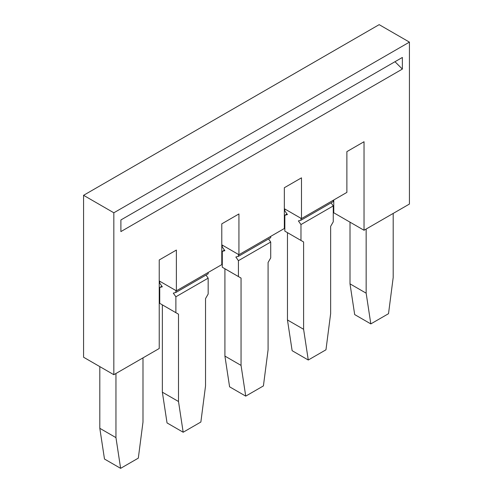 <?xml version="1.0" encoding="UTF-8"?>
<svg xmlns="http://www.w3.org/2000/svg" width="493" height="493" viewBox="0 0 493 493"><rect width="100%" height="100%" fill="white"/><g stroke="black" fill="none" stroke-linecap="round" stroke-linejoin="round"><path stroke-width="0.74" d="M402.368 69.082L402.368 57.453L120.896 219.958L120.896 231.587L402.368 69.082L394.985 61.717M221.782 244.818L238.932 254.721L238.932 213.95L221.782 223.853L221.782 264.624L176.383 290.833L176.383 250.062L159.233 259.965L159.233 348.496L113.834 374.711L113.834 212.785L409.43 42.121L379.166 24.65L83.57 195.308L113.834 212.785M333.767 199.973L333.767 212.785L364.031 230.262L409.43 204.047L409.43 42.121M350.005 222.164L350.005 283.857L354.683 314.583L370.822 323.901L388.515 313.69L393.186 277.565L393.186 213.426M370.822 323.901L366.151 293.175L366.151 229.035M333.262 200.263L333.262 201.588L300.976 220.229L300.976 218.319M308.273 360.013L303.602 329.287L287.462 319.969L292.133 350.696L308.273 360.013L325.965 349.802L330.637 313.677L330.637 226.355L333.262 221.813L333.262 205.926L331.086 202.845M364.031 230.262L364.031 141.725L346.881 151.628L346.881 192.399L301.482 218.609L301.482 177.837L284.332 187.741L284.332 228.512L238.932 254.721M113.834 374.711L83.57 357.234L83.57 195.308M287.462 319.969L287.462 232.647L303.602 241.964L300.976 240.455L300.976 224.561L298.394 220.901L300.976 220.229M287.012 213.987L284.837 215.244L284.837 231.131L300.976 240.455M238.427 260.674L270.712 242.038L270.712 257.925L268.087 262.467L268.087 349.79L263.416 385.914L245.724 396.125L241.052 365.399L241.052 278.077L238.427 276.567L238.427 260.674L235.845 257.013L238.427 256.342L238.427 254.431M284.837 209.001L284.837 210.912L287.419 214.566L284.837 215.244M284.332 208.705L301.482 218.609M350.005 283.857L366.151 293.175M303.602 329.287L303.602 241.964M222.288 245.113L222.288 247.024L224.87 250.678L222.288 251.356L222.288 267.243L238.427 276.567M333.262 205.926L300.976 224.561M270.712 242.038L268.537 238.957M241.052 365.399L224.913 356.082L224.913 268.759L241.052 278.077M222.288 251.356L224.463 250.099M115.954 373.484L115.954 437.624L99.814 428.306L99.814 366.613M99.814 428.306L104.485 459.032L120.625 468.35L138.317 458.139L142.995 422.014L142.995 357.875M120.625 468.35L115.954 437.624M238.427 256.342L270.712 237.7L270.712 236.375M159.233 280.93L176.383 290.833M178.503 314.189L162.363 304.871L162.363 392.194L167.035 422.92L183.174 432.238L200.867 422.026L205.538 385.902L205.538 298.579L208.163 294.038L208.163 278.151L175.878 296.786L175.878 312.679L178.503 314.189L178.503 401.512L183.174 432.238M159.738 281.226L159.738 283.136L162.32 286.79L159.738 287.468L159.738 303.355L175.878 312.679M159.738 287.468L161.914 286.211M162.363 392.194L178.503 401.512M208.163 272.487L208.163 273.812L175.878 292.454L173.296 293.125L175.878 296.786M208.163 278.151L205.988 275.069M175.878 292.454L175.878 290.543M224.913 356.082L229.584 386.808L245.724 396.125"/></g></svg>
